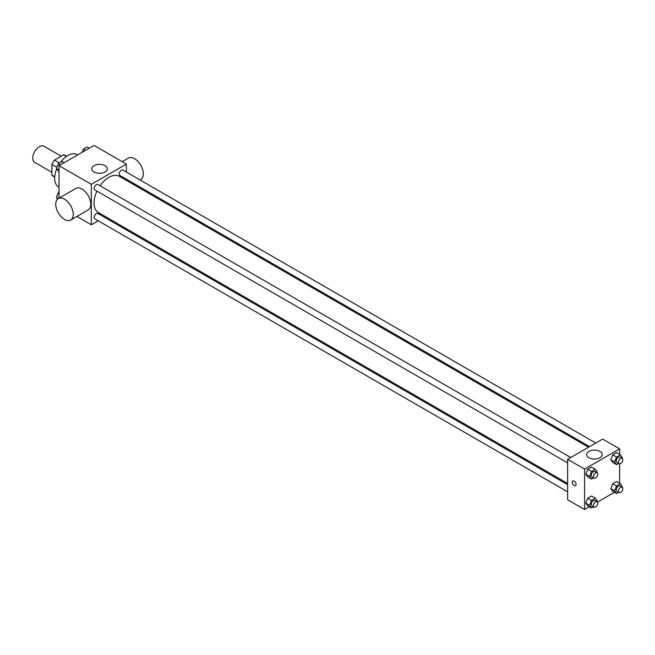 <?xml version="1.0" encoding="UTF-8"?>
<svg xmlns="http://www.w3.org/2000/svg" width="655" height="655" viewBox="0 0 655 655"><rect width="100%" height="100%" fill="white"/><g stroke="black" fill="none" stroke-linecap="round" stroke-linejoin="round"><path stroke-width="0.98" d="M61.202 156.201L43.967 146.245A9.293 5.363 120 0 0 36.803 148.734A9.293 5.363 120 0 0 32.75 158.084A9.293 5.363 120 0 0 34.674 162.342L51.909 172.29M59.409 162.997L54.422 160.115L63.633 154.793A11.995 6.927 120 0 1 65.025 155.292L66.687 156.25M54.717 176.727L51.909 175.106A11.995 6.927 120 0 0 53.03 176.056L54.692 177.014M51.909 175.106L51.909 164.462A11.995 6.927 120 0 1 54.422 160.115M56.862 167.32L51.909 164.462M66.442 156.414L63.633 154.793M56.707 168.974A18.577 10.726 120 0 0 54.652 178.316A18.577 10.726 120 0 0 58.5 186.822L59.024 187.125M77.609 154.948L77.077 154.637A18.577 10.726 120 0 0 60.424 162.415M59.024 198.146L59.024 165.674L94.066 145.443L126.366 164.094L126.366 172.044M98.217 220.8L91.323 224.78L76.889 216.445M105.43 216.633L104.407 217.223M96.948 191.137A20.935 12.085 120 0 0 94.042 202.984A20.935 12.085 120 0 0 98.381 212.564L567.607 483.472M588.542 447.218L119.316 176.301A20.935 12.085 120 0 0 100.043 185.774M126.366 179.2L126.366 180.379M91.323 224.78L91.323 184.317L126.366 164.094M595.755 443.05L122.919 170.054A3.095 1.785 120 0 0 120.536 170.889A3.095 1.785 120 0 0 119.185 174.001A3.095 1.785 120 0 0 119.824 175.425L589.566 446.628M567.607 484.651L97.865 213.448A3.095 1.785 120 0 0 95.483 214.275A3.095 1.785 120 0 0 94.132 217.394A3.095 1.785 120 0 0 94.77 218.811L567.607 491.807M567.607 462.872L94.77 189.884A3.095 1.785 -60 0 1 94.77 186.307A3.095 1.785 -60 0 1 97.865 184.522L570.71 457.509M91.323 184.317L59.024 165.674M94.05 172.003A7.77 4.487 180 0 1 91.774 168.834A7.77 4.487 180 0 1 99.535 164.348A7.77 4.487 180 0 1 107.305 168.834A7.77 4.487 180 0 1 102.507 172.977A7.77 4.487 180 0 1 94.05 172.003M57.558 199.112L56.395 197.458L58.303 198.563L75.824 188.452A12.388 7.156 60 0 1 85.371 191.768A12.388 7.156 60 0 1 90.783 204.237A12.388 7.156 60 0 1 88.212 209.903L70.699 220.015A12.388 7.156 60 0 1 58.311 212.867A12.388 7.156 60 0 1 58.311 198.563A12.388 7.156 60 0 1 67.858 201.879A12.388 7.156 60 0 1 73.262 214.349A12.388 7.156 60 0 1 70.699 220.015M140.072 179.961L140.768 179.56A12.388 7.156 -120 0 0 140.768 165.256A12.388 7.156 -120 0 0 128.38 158.109L122.19 161.679M589.385 506.782L584.579 509.557L567.607 499.757L567.607 459.302L602.649 439.071L619.622 448.871L619.622 454.414M614.439 492.314L597.532 502.082M612.728 462.405L610.828 459.704L612.728 454.816L616.519 452.63L612.728 454.816L610.828 459.704L612.728 462.405L616.56 464.616L614.668 461.922L616.56 457.034L620.35 454.84L622.25 457.542L621.996 458.197M587.674 505.799L585.783 503.097L587.674 498.209L591.473 496.023L587.674 498.209L585.783 503.097L587.674 505.799L591.506 508.01L589.615 505.308L591.506 500.42L595.305 498.234L597.196 500.928L596.942 501.591M619.622 463.822L619.622 483.341M584.579 509.557L584.579 469.095L619.622 448.871M612.728 491.332L610.828 488.638L612.728 483.75L616.519 481.556L612.728 483.75L610.828 488.638L612.728 491.332L616.56 493.542L614.668 490.849L616.56 485.961L620.35 483.767L622.25 486.468L621.996 487.124M587.674 476.865L585.783 474.171L587.674 469.283L591.473 467.097L587.674 469.283L585.783 474.171L587.674 476.865L591.506 479.083L589.615 476.382L591.506 471.494L595.305 469.308L597.196 472.001L596.942 472.656M584.579 469.095L567.607 459.302M588.943 457.73A7.77 4.487 180 0 1 586.667 454.562A7.77 4.487 180 0 1 594.437 450.075A7.77 4.487 180 0 1 602.199 454.562A7.77 4.487 180 0 1 597.409 458.705A7.77 4.487 180 0 1 588.943 457.73M576.097 484.43A2.71 1.564 60 0 1 575.532 485.666A2.71 1.564 60 0 1 572.822 484.102A2.71 1.564 60 0 1 572.822 480.975A2.71 1.564 60 0 1 574.91 481.703A2.71 1.564 60 0 1 576.097 484.43M575.532 485.666A2.71 1.564 60 0 1 572.83 484.102A2.71 1.564 60 0 1 572.83 480.975M593.594 477.88L591.506 479.083M597.147 472.779L594.953 471.51A3.095 1.785 120 0 0 592.57 472.345A3.095 1.785 120 0 0 591.219 475.456A3.095 1.785 120 0 0 591.858 476.873L594.044 478.142A3.095 1.785 120 0 0 597.147 476.349A3.095 1.785 120 0 0 597.147 472.779A3.095 1.785 120 0 0 594.756 473.606A3.095 1.785 120 0 0 593.405 476.725A3.095 1.785 120 0 0 594.044 478.142M589.615 476.382L585.783 474.171M591.506 471.494L587.674 469.283M595.305 469.308L591.473 467.097M618.648 463.412L616.56 464.616M622.193 458.312L620.007 457.051A3.095 1.785 120 0 0 617.616 457.878A3.095 1.785 120 0 0 616.265 460.997A3.095 1.785 120 0 0 616.912 462.414L619.098 463.675A3.095 1.785 120 0 0 622.193 461.89A3.095 1.785 120 0 0 622.193 458.312A3.095 1.785 120 0 0 619.81 459.139A3.095 1.785 120 0 0 618.459 462.258A3.095 1.785 120 0 0 619.098 463.675M614.668 461.922L610.828 459.704M616.56 457.034L612.728 454.816M620.35 454.84L616.519 452.63M593.594 506.806L591.506 508.01M597.147 501.705L594.953 500.436A3.095 1.785 120 0 0 592.57 501.272A3.095 1.785 120 0 0 591.219 504.383A3.095 1.785 120 0 0 591.858 505.799L594.044 507.068A3.095 1.785 120 0 0 597.147 505.275A3.095 1.785 120 0 0 597.147 501.705A3.095 1.785 120 0 0 594.756 502.532A3.095 1.785 120 0 0 593.405 505.652A3.095 1.785 120 0 0 594.044 507.068M589.615 505.308L585.783 503.097M591.506 500.42L587.674 498.209M595.305 498.234L591.473 496.023M618.648 492.339L616.56 493.542M622.193 487.238L620.007 485.977A3.095 1.785 120 0 0 617.616 486.804A3.095 1.785 120 0 0 616.265 489.924A3.095 1.785 120 0 0 616.912 491.34L619.098 492.601A3.095 1.785 120 0 0 622.193 490.816A3.095 1.785 120 0 0 622.193 487.238A3.095 1.785 120 0 0 619.81 488.065A3.095 1.785 120 0 0 618.459 491.184A3.095 1.785 120 0 0 619.098 492.601M614.668 490.849L610.828 488.638M616.56 485.961L612.728 483.75M620.35 483.767L616.519 481.556M59.024 171.659L56.395 168.531L58.295 163.644L62.086 161.457L64.206 162.686M59.024 170.054L56.395 168.531M60.416 164.872L58.295 163.644M82.121 152.345L83.341 149.184L87.14 146.99L89.26 148.218M85.469 150.404L83.341 149.184M56.395 197.458L58.295 192.57L59.024 192.144M59.024 192.996L58.295 192.57M132.859 184.129L133.882 183.539"/></g></svg>
